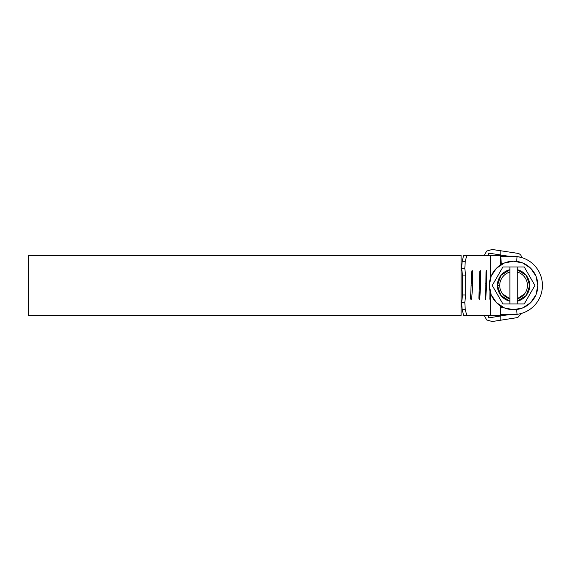 <?xml version="1.0" encoding="UTF-8"?>
<svg xmlns="http://www.w3.org/2000/svg" width="571" height="571" viewBox="0 0 571 571"><rect width="100%" height="100%" fill="white"/><g stroke="black" fill="none" stroke-linecap="round" stroke-linejoin="round"><path stroke-width="0.86" d="M28.55 315.478L28.55 255.423L28.55 315.478L461.09 315.478L28.55 315.478M462.56 275.929L462.56 294.971L461.668 302.459L462.125 309.596L463.681 315.478L490.76 315.478L490.76 293.68L490.76 315.478L463.681 315.478L462.125 309.596L465.258 309.596L466.821 315.478L465.258 309.596L462.125 309.596L461.668 302.459L464.808 302.459L465.258 309.596L464.808 302.459L465.7 294.971L464.808 302.459L461.668 302.459L462.56 294.971L462.56 275.929L465.7 275.929L465.7 294.971L462.56 294.971L465.7 294.971L465.7 275.929L464.808 268.441L465.7 275.929L462.56 275.929L461.668 268.441L462.56 275.929M463.681 255.423L462.125 261.304L461.668 268.441L464.808 268.441L461.668 268.441L462.125 261.304L465.258 261.304L464.808 268.441L465.258 261.304L466.821 255.423L465.258 261.304L462.125 261.304L463.681 255.423L466.821 255.423L463.681 255.423M490.76 277.22L490.76 255.423L466.821 255.423L490.76 255.423L490.76 277.22M490.146 279.162L490.253 271.932L490.639 271.932L490.639 277.549L490.589 270.947M490.253 298.262L489.839 298.262L490.253 298.262L490.41 292.659L489.904 299.247L489.961 290.996M490.196 299.247L490.004 299.618M486.228 270.597L486.628 271.932L486 271.932L486.628 271.932L486.592 285.115L485.671 299.647L486 271.932L486.314 270.54L486.628 271.932L486.628 283.751L485.707 283.751M480.083 270.618L480.654 271.932L479.79 271.932L480.654 271.932L480.654 283.751L479.347 299.647L478.898 298.262L479.79 271.932L479.918 270.947L480.225 270.54L480.532 270.947M479.661 299.247L479.19 299.561M472.024 270.64L472.774 271.932L471.682 271.932L472.774 271.932L472.724 285.115L471.682 298.262L471.125 299.647L470.561 298.262L471.682 271.932L472.231 270.54L472.774 271.932L472.774 283.751L471.182 283.751M500.574 315.478L490.76 315.478L500.574 315.478L500.574 305.935M461.09 255.423L28.55 255.423L461.09 255.423L461.09 315.478L461.09 255.423M500.574 255.423L490.76 255.423L500.324 255.423L500.324 265.13L500.574 255.423L500.574 264.965M500.324 305.77L500.324 315.478L500.324 305.77M471.125 285.115L472.724 285.115L471.682 298.262L470.561 298.262L471.682 298.262L470.904 299.539M480.654 271.932L480.654 283.751L479.397 283.751M478.898 298.262L479.79 298.262L478.898 298.262M479.347 285.115L480.611 285.115L479.79 298.262M485.671 285.115L486.592 285.115L485.578 299.589M490.41 270.568L490.639 271.932M484.287 255.423L486.649 251.076L492.209 249.477L517.733 253.353A4.618 4.618 0 0 1 521.644 257.55L520.466 257.228L521.644 257.55A4.618 4.618 0 0 0 517.733 253.353L500.867 250.79L500.867 255.173L511.48 256.579L500.867 255.173L500.867 256.579L517.04 256.579A29.114 29.114 0 0 1 517.04 314.328A29.114 29.114 0 0 0 517.04 256.579L500.867 256.579L501.245 264.559A4.618 4.618 0 0 1 500.931 263.502L500.867 255.001L488.398 253.103L488.398 255.423L488.398 253.103L500.867 255.001L500.867 250.79L500.867 255.001M521.644 257.55L517.04 256.579L516.726 261.397L517.04 256.579M500.867 315.799L511.709 314.328L500.867 315.799M486.663 319.938L492.238 321.523L500.867 320.174L500.867 315.963L488.398 317.911L488.398 315.478L488.398 317.911L500.867 315.963L500.867 320.174L492.238 321.523L486.663 319.938L484.279 315.478M500.867 314.328L517.04 314.328L516.712 309.503L517.04 314.328L500.867 314.328L500.931 307.398A4.618 4.618 0 0 1 501.245 306.341L500.931 307.398L503.244 307.398L500.931 307.398L500.867 308.162M519.125 313.979L520.495 313.665M503.244 263.502L500.931 263.502L503.244 263.502M492.209 249.477L500.867 250.79L500.867 251.925M517.754 317.54L500.867 320.174L517.754 317.54L521.644 313.351L520.459 313.672M484.301 255.423L486.649 251.076M509.882 269.712A16.174 16.174 0 0 0 497.405 285.45L499.718 285.45A13.861 13.861 0 0 1 509.882 272.096L509.882 266.971L524.242 266.971L517.269 266.971L517.269 269.712L526.248 275.408L529.745 285.45L526.248 295.493L517.269 301.195L517.269 303.929L502.908 303.929L509.882 303.929L509.882 301.195L500.903 295.493L497.405 285.45L500.903 275.408L509.882 269.712L509.882 303.929L524.242 303.929L517.269 303.929L517.269 266.971L502.908 266.971L509.882 266.971L509.882 269.712M537.832 285.45A24.253 24.253 0 0 1 513.572 309.703A24.253 24.253 0 0 1 489.318 285.45L491.167 294.736L496.427 302.601L504.293 307.862L513.572 309.703L522.858 307.862L530.723 302.601L535.983 294.736L537.832 285.45L535.983 276.171L530.723 268.299L522.858 263.038L513.572 261.197L504.293 263.038L496.427 268.299L491.167 276.171L489.318 285.45A24.253 24.253 0 0 1 513.572 261.197A24.253 24.253 0 0 1 537.832 285.45M502.908 266.971L492.238 285.45L502.908 303.929L492.238 285.45L502.908 266.971M524.242 303.929L534.913 285.45L524.242 266.971L534.913 285.45L524.242 303.929M524.606 293.844L517.269 298.811L517.269 272.096A13.861 13.861 0 0 1 517.269 298.811L517.269 301.195A16.174 16.174 0 0 0 517.269 269.712L517.269 272.096M509.882 272.096L509.882 298.811L502.544 293.844M499.718 285.45L497.405 285.45A16.174 16.174 0 0 0 509.882 301.195L509.882 298.811A13.861 13.861 0 0 1 499.718 285.45"/></g></svg>
